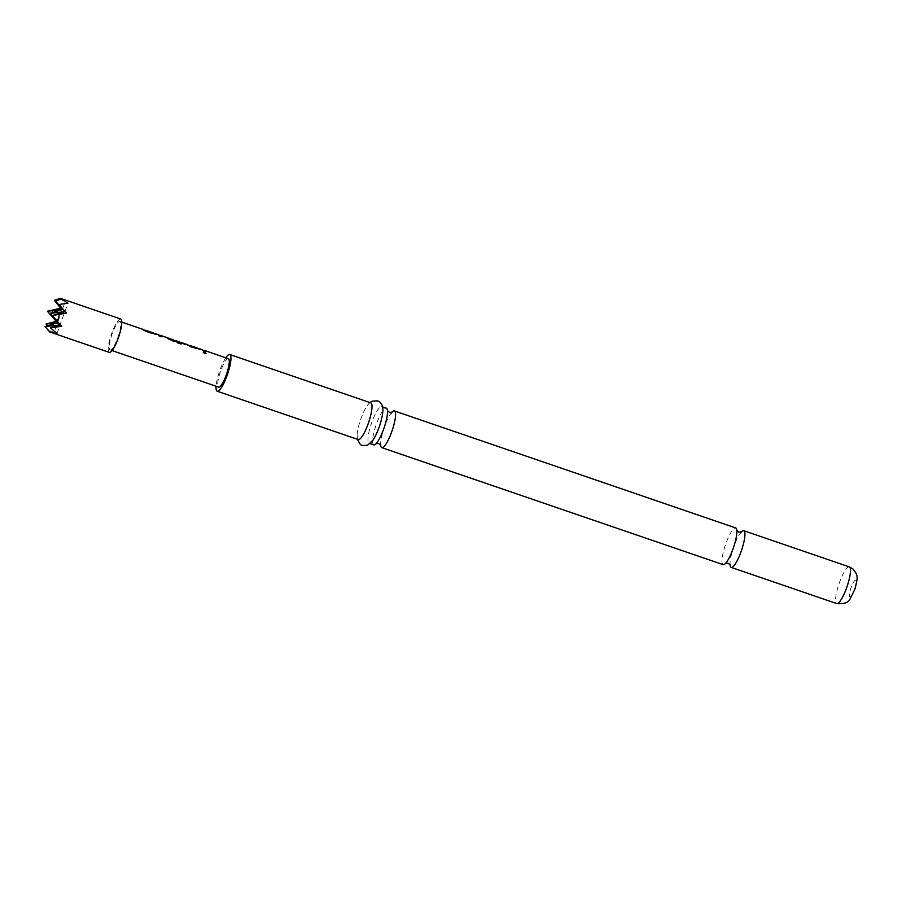 <?xml version="1.0" encoding="UTF-8"?>
<svg xmlns="http://www.w3.org/2000/svg" width="902" height="902" viewBox="0 0 902 902"><rect width="100%" height="100%" fill="white"/><g stroke="black" fill="none" stroke-linecap="round" stroke-linejoin="round"><path stroke-width="0.68" stroke-dasharray="4.51 3.38" d="M205.983 353.55L204.562 353.888L203.254 352.265M723.133 564.641A19.393 4.251 108.9 0 1 722.806 564.449A19.393 4.251 108.9 0 1 725.682 544.12A19.393 4.251 108.9 0 1 735.716 527.941M373.766 444.889A19.393 4.251 108.9 0 1 373.451 444.697A19.393 4.251 108.9 0 1 376.596 423.59A19.393 4.251 108.9 0 1 386.349 408.189M120.721 319.015A17.634 3.867 -71.1 0 0 111.859 333.007A17.634 3.867 -71.1 0 0 109.289 352.366M50.873 315.542L53.071 309.487M54.548 300.704L65.429 301.042L60.4 298.427M741.32 532A19.393 4.251 -71.1 0 0 740.463 533.014A19.393 4.251 -71.1 0 0 730.011 563.547A19.393 4.251 -71.1 0 0 730.045 564.877M391.953 412.248A19.393 4.251 -71.1 0 0 391.107 413.274A19.393 4.251 -71.1 0 0 384.635 426.353A19.393 4.251 -71.1 0 0 380.644 443.795A19.393 4.251 -71.1 0 0 380.689 445.126M370.846 402.878A19.393 4.251 -71.1 0 0 367.024 405.923A19.393 4.251 -71.1 0 0 357.124 434.82A19.393 4.251 -71.1 0 0 357.936 439.387A19.393 4.251 -71.1 0 0 358.263 439.578M225.85 357.778A19.393 4.251 -71.1 0 0 216.085 386.248M382.831 411.346A19.393 4.251 -71.1 0 0 382.008 406.779A19.393 4.251 -71.1 0 0 381.693 406.599A19.393 4.251 -71.1 0 0 371.658 422.779A19.393 4.251 -71.1 0 0 368.794 443.107A19.393 4.251 -71.1 0 0 369.11 443.288A19.393 4.251 -71.1 0 0 372.932 440.244M153.25 333.142L156.035 334.405L154.163 334.428L146.192 331.688L142.719 329.557L145.03 330.324M152.675 332.962L154.885 333.965M161.097 336.57L158.876 336.04L158.087 334.563L168.584 338.374M171.042 339.975L160.432 335.352M159.271 335.206L167.637 338.092M183.67 343.572L175.845 341.148L185.045 344.045L185.654 344.564L183.782 344.575L175.811 341.847L173.511 340.155L171.763 340.054L173.15 341.475L182.723 344.756L183.501 344.023L174.898 340.561M173.466 340.077L171.696 340.291L173.105 341.678L182.678 344.959L183.444 344.237L174.39 340.843M176.431 341.091L183.625 343.504M197.673 348.375L200.47 349.638L198.598 349.649L190.626 346.92L187.154 344.778L189.454 345.556M197.098 348.195L199.308 349.198M202.612 349.818L204.822 350.822M228.386 358.646A15.041 3.292 -71.1 0 0 220.821 370.598A15.041 3.292 -71.1 0 0 218.622 387.116M117.7 337.979A15.041 3.292 -71.1 0 0 119.887 321.462A15.041 3.292 -71.1 0 0 112.322 333.402A15.041 3.292 -71.1 0 0 110.123 349.92A15.041 3.292 -71.1 0 0 117.7 337.979M48.584 330.887L54.413 331.305L65.429 301.042M56.939 333.447L67.954 303.185M54.413 331.305L47.682 325.791M205.521 351.791L203.39 351.07M203.3 351.273L201.958 349.863M203.085 350.224L204.168 350.867M187.154 344.778L190.469 346.142M174.436 341.148L175.913 341.159M167.569 338.318L170.309 338.746M158.662 334.992L159.586 335.578M142.719 329.557L144.996 330.335M144.94 330.56L146.045 330.921M849.312 566.884A19.393 4.251 -71.1 0 0 839.277 583.064A19.393 4.251 -71.1 0 0 836.413 603.393A19.393 4.251 -71.1 0 0 836.74 603.573M855.795 580.324A8.817 1.928 -71.1 0 0 851.217 587.236A8.817 1.928 -71.1 0 0 849.785 596.831A8.817 1.928 -71.1 0 0 854.363 589.919A8.817 1.928 -71.1 0 0 855.795 580.324M387.522 412.045L387.477 410.714M377.059 442.566L376.213 443.592M736.889 531.785L736.844 530.466M726.426 562.318L725.569 563.344M357.372 439.263L357.124 434.82M367.024 405.923L369.944 402.574M382.583 406.903L381.693 406.599M121.793 322.115L119.887 321.462M112.028 350.574L110.123 349.92M370 443.604L369.11 443.288M730.101 565.024L730.011 563.547M740.463 533.014L741.455 531.921"/><path stroke-width="1.35" d="M204.653 353.719L203.288 352.163L204.619 352.028L206.028 353.471L204.653 353.719M203.254 352.265L204.529 352.22L205.983 353.55M394.388 410.951L735.716 527.941A19.393 4.251 108.9 0 1 736.032 528.121A19.393 4.251 108.9 0 1 736.889 531.785A19.393 4.251 108.9 0 1 726.426 562.318A19.393 4.251 108.9 0 1 723.133 564.641L381.817 447.651A19.393 4.251 -71.1 0 0 391.569 432.25A19.393 4.251 -71.1 0 0 394.715 411.132A19.393 4.251 -71.1 0 0 394.388 410.951A19.393 4.251 -71.1 0 0 391.953 412.248M382.583 406.903L386.349 408.189A19.393 4.251 108.9 0 1 386.665 408.38A19.393 4.251 108.9 0 1 387.522 412.045A19.393 4.251 108.9 0 1 383.519 429.487A19.393 4.251 108.9 0 1 377.059 442.566A19.393 4.251 108.9 0 1 373.766 444.889L370 443.604M60.4 298.427L61.55 299.408L54.718 300.174L60.4 298.427L67.954 303.185L59.002 304.493L66.477 313.095L52.429 315.52L61.663 326.298L50.501 327.843L60.039 324.923L52.429 315.52L64.843 311.709L54.718 300.174L64.843 311.709L49.903 313.377L60.039 324.923L45.1 326.592L49.723 331.959L109.289 352.366A17.634 3.867 -71.1 0 0 118.162 338.374A17.634 3.867 -71.1 0 0 120.721 319.015L61.156 298.596M61.663 326.298L57.514 322.781L49.903 313.377L62.328 309.566L47.389 311.235L60.705 308.18L55.101 300.648M59.261 314.753L58.698 317.989L57.063 320.808M730.045 564.877A19.393 4.251 -71.1 0 0 730.857 567.211A19.393 4.251 -71.1 0 0 731.184 567.392A19.393 4.251 -71.1 0 0 741.218 551.212A19.393 4.251 -71.1 0 0 744.082 530.883A19.393 4.251 -71.1 0 0 743.755 530.703A19.393 4.251 -71.1 0 0 741.32 532M380.689 445.126A19.393 4.251 -71.1 0 0 381.49 447.46A19.393 4.251 -71.1 0 0 381.817 447.651M216.085 386.248A19.393 4.251 -71.1 0 0 216.897 391.04A19.393 4.251 -71.1 0 0 217.213 391.231L358.263 439.578A19.393 4.251 -71.1 0 0 368.298 423.388A19.393 4.251 -71.1 0 0 371.162 403.059A19.393 4.251 -71.1 0 0 370.846 402.878L229.796 354.531A19.393 4.251 -71.1 0 0 225.85 357.778M217.213 391.231A19.393 4.251 -71.1 0 0 227.248 375.04A19.393 4.251 -71.1 0 0 230.111 354.723A19.393 4.251 -71.1 0 0 229.796 354.531M156.125 334.191L146.282 331.485L142.719 329.557M144.94 330.56L152.675 332.962M167.637 338.092L172.992 339.659L175.901 341.644L185.744 344.35M168.606 338.408L170.309 338.746L171.188 340.031L168.911 339.242L168.11 337.991L160.432 335.352L161.244 336.615L158.966 335.837L158.087 334.563L159.654 335.364M155.606 333.695L158.087 334.563M174.39 340.843L183.67 343.572L176.499 340.866M183.196 343.155L175.913 341.159L183.534 343.561M183.456 343.775L183.162 343.143M183.625 343.504L185.045 344.045M200.548 349.424L190.705 346.718L187.154 344.778M189.364 345.782L197.098 348.195M112.028 350.574L218.622 387.116A15.041 3.292 -71.1 0 0 226.188 375.164A15.041 3.292 -71.1 0 0 228.386 358.646L204.889 350.596L205.667 351.848L201.958 349.863M357.372 439.263L360.045 444.01C360.958 445.565 363.54 445.904 367.813 445.013L372.932 440.244A19.393 4.251 -71.1 0 0 382.831 411.346C383.181 407.208 382.211 404.141 379.911 402.157L377.588 400.838L372.143 401.164L369.944 402.574M47.389 311.235L57.514 322.781L47.389 311.235M50.501 327.843L56.939 333.447L49.734 331.868L45.1 326.592L57.514 322.781L46.047 324.055L55.89 321.394M66.477 313.095L59.002 304.493M54.548 300.704L60.705 308.18M47.682 325.791L46.047 324.055M204.168 350.867L205.588 352.051M199.308 349.198L200.47 349.638M190.469 346.142L199.962 349.153M174.323 341.069L175.913 341.159L173.466 340.077M160.477 335.623L161.154 336.818M158.662 334.992L168.133 337.991M170.241 338.972L171.098 340.234M154.885 333.965L156.035 334.405L154.885 333.965M146.045 330.921L155.527 333.92M849.312 566.884L852.886 568.914C858.219 575.589 858.095 576.649 854.837 589.367L850.09 598.917C848.455 602.626 844.001 604.182 836.74 603.573A19.393 4.251 -71.1 0 0 846.775 587.394A19.393 4.251 -71.1 0 0 849.639 567.065A19.393 4.251 -71.1 0 0 849.312 566.884L743.755 530.703M740.463 533.014L741.455 531.921L738.783 532.101L736.787 530.32M387.42 410.568L389.416 412.349L392.088 412.169L391.107 413.274M376.078 443.671L378.75 443.491L380.745 445.272L380.644 443.795M725.433 563.423L728.106 563.231L730.056 564.765M202.612 349.818L200.03 348.927M197.752 348.149L190.085 345.522M187.808 344.733L185.226 343.854M153.329 332.917L145.65 330.29M143.373 329.512L121.793 322.115M836.74 603.573L731.184 567.392M204.822 350.822L203.085 350.224M190.006 345.737L188.281 345.15M185.147 344.079L183.67 343.572M145.583 330.515L143.846 329.918"/></g></svg>
